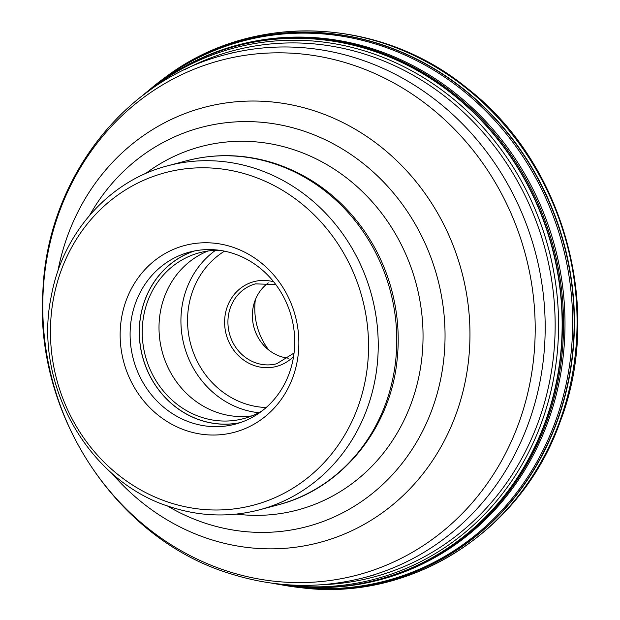 <?xml version="1.0" encoding="UTF-8"?>
<svg xmlns="http://www.w3.org/2000/svg" width="620" height="620" viewBox="0 0 620 620"><rect width="100%" height="100%" fill="white"/><g stroke="black" fill="none" stroke-linecap="round" stroke-linejoin="round"><path stroke-width="0.93" d="M152.714 87.265A279.225 256.641 75.1 0 1 467.387 94.209A279.225 256.641 75.1 0 1 554.807 423.158A279.225 256.641 75.1 0 1 285.518 585.396M325.05 587.512A276.667 254.293 -104.9 0 0 547.321 423.538A276.667 254.293 -104.9 0 0 478.082 113.421A276.667 254.293 -104.9 0 0 185.953 65.751M255.339 299.793A63.581 58.435 -104.9 0 0 268.724 349.982M268.29 282.906A41.323 37.983 -104.9 0 0 253.022 323.16A41.323 37.983 -104.9 0 0 281.062 356.632A41.323 37.983 -104.9 0 0 288.354 358.182M208.01 250.999A85.831 78.887 -104.9 0 0 159.201 333.614A85.831 78.887 -104.9 0 0 218.597 412.928A85.831 78.887 -104.9 0 0 251.96 415.865M262.237 410.789A85.831 78.887 75.1 0 1 243.714 418.601A85.831 78.887 75.1 0 1 201.833 417.4A85.831 78.887 75.1 0 1 142.244 333.382A85.831 78.887 75.1 0 1 199.493 252.735A85.831 78.887 75.1 0 1 219.449 250.286M191.906 422.871A89.009 81.809 75.1 0 1 130.107 335.753A89.009 81.809 75.1 0 1 189.48 252.115A89.009 81.809 75.1 0 1 232.911 253.363A89.009 81.809 75.1 0 1 294.709 340.488A89.009 81.809 75.1 0 1 235.337 424.127A89.009 81.809 75.1 0 1 191.906 422.871M231.764 246.869A96.642 88.823 75.1 0 1 296.05 366.73A96.642 88.823 75.1 0 1 187.24 430.916A96.642 88.823 75.1 0 1 122.962 311.054A96.642 88.823 75.1 0 1 231.764 246.869M249.038 175.08A172.004 158.092 -104.9 0 0 55.451 289.393A172.004 158.092 -104.9 0 0 169.88 502.673A172.004 158.092 -104.9 0 0 169.973 502.704A172.004 158.092 75.1 0 0 363.553 388.391A172.004 158.092 75.1 0 0 249.131 175.111A172.004 158.092 75.1 0 0 249.038 175.08M301.405 587.76C411.3 601.873 521.234 531.518 559.852 422.569C604.298 308.683 563.913 162.858 467.279 88.311C379.657 16.283 252.131 11.571 165.323 77.306L165.323 77.306A280.635 257.943 75.1 0 1 463.628 86.118A280.635 257.943 75.1 0 1 568.896 390.925A280.635 257.943 75.1 0 1 559.139 422.894A280.635 257.943 75.1 0 1 301.405 587.76L299.499 587.543A279.899 257.261 -104.9 0 0 299.53 587.551A279.899 257.261 -104.9 0 0 556.551 423.111A279.899 257.261 -104.9 0 0 566.277 391.236A279.899 257.261 -104.9 0 0 461.311 87.242A279.899 257.261 -104.9 0 0 163.804 78.422A279.899 257.261 -104.9 0 0 163.773 78.438A279.899 257.261 -104.9 0 0 148.971 90.202M149.149 90.063A279.798 257.168 75.1 0 1 466.465 91.69A279.798 257.168 75.1 0 1 556.264 423.127A279.798 257.168 -104.9 0 1 281.023 584.745M329.259 587.357L329.329 587.357A276.38 254.029 -104.9 0 0 329.344 587.349A276.38 254.029 -104.9 0 0 545.902 423.731A276.38 254.029 -104.9 0 0 478.779 115.994A276.38 254.029 -104.9 0 0 189.751 63.752A276.38 254.029 -104.9 0 0 189.743 63.759L189.681 63.782M147.002 91.806A276.14 253.805 75.1 0 1 171.67 74.067L171.67 74.067A276.14 253.805 75.1 0 1 470.185 109.074A276.14 253.805 75.1 0 1 544.779 423.879A276.14 253.805 75.1 0 1 308.52 587.411L308.52 587.411A276.14 253.805 75.1 0 1 278.295 584.304M272.172 583.203A276.047 253.727 -104.9 0 0 544.507 423.894A276.047 253.727 -104.9 0 0 455.584 96.635A276.047 253.727 -104.9 0 0 142.236 95.813M146.514 92.589A274.738 252.518 75.1 0 1 455.584 100.82A274.738 252.518 75.1 0 1 541.028 423.995A274.738 252.518 -104.9 0 1 277.489 583.862M184.566 69.75A272.382 250.356 75.1 0 1 470.681 119.164A272.382 250.356 75.1 0 1 537.757 423.382A272.382 250.356 -104.9 0 1 321.858 584.73M280.798 584.714A279.899 257.261 -104.9 0 0 299.499 587.543M294.058 353.012L276.784 363.723A41.323 37.983 75.1 0 1 256.618 363.149A41.323 37.983 75.1 0 1 256.533 363.119A41.323 37.983 75.1 0 1 227.928 322.648A41.323 37.983 75.1 0 1 255.487 283.867L275.807 284.557M273.676 281.805A43.873 40.323 75.1 0 0 225.696 312.216A43.873 40.323 75.1 0 0 254.975 365.8A43.873 40.323 -104.9 0 0 255.06 365.823A43.873 40.323 -104.9 0 0 293.578 356.461M224.525 251.154A83.925 77.136 -104.9 0 0 188.426 333.033A83.925 77.136 -104.9 0 0 245.838 403.969A83.925 77.136 -104.9 0 0 266.205 407.511M215.504 250.333A89.009 81.809 -104.9 0 0 182.303 337.048A89.009 81.809 -104.9 0 0 242.73 409.324A89.009 81.809 -104.9 0 0 242.815 409.355A89.009 81.809 -104.9 0 0 258.796 412.711M194.61 250.937A88.947 81.755 -104.9 0 0 139.423 335.606A88.947 81.755 -104.9 0 0 201.113 420.36A88.947 81.755 -104.9 0 0 240.374 422.592M239.886 422.755A89.009 81.809 75.1 0 1 201.074 420.43A89.009 81.809 75.1 0 1 139.353 335.877A89.009 81.809 75.1 0 1 194.107 251.03M254.626 168.284A178.017 163.626 -104.9 0 0 254.533 168.252A178.017 163.626 -104.9 0 0 167.764 165.78C109.252 180.699 62.605 233.159 51.305 296.05C32.612 383.888 88.66 482.74 171.647 507.307C200.988 516.592 230.26 517.421 259.478 509.811A178.017 163.626 -104.9 0 0 378.216 342.527A178.017 163.626 -104.9 0 0 254.626 168.284M273.164 163.339A178.017 163.626 75.1 0 1 396.754 337.59A178.017 163.626 75.1 0 1 278.008 504.866C341.543 488.816 390.507 428.621 397.118 359.716A176.684 162.401 75.1 0 0 361.855 227.439C338.938 196.4 309.853 175.034 274.613 163.347C245.133 154.016 215.698 153.186 186.294 160.844A178.017 163.626 75.1 0 1 273.079 163.316A178.017 163.626 75.1 0 1 273.164 163.339M236.305 514.104A188.015 172.809 -104.9 0 0 420.74 366.381A188.015 172.809 -104.9 0 0 292.493 149.281A188.015 172.809 -104.9 0 0 145.53 173.592M89.668 215.256A206.483 189.79 75.1 0 1 301.591 130.363A206.483 189.79 75.1 0 1 301.669 130.386A206.483 189.79 75.1 0 1 439.038 386.446A206.483 189.79 75.1 0 1 206.615 523.644A206.483 189.79 75.1 0 1 206.537 523.621A206.483 189.79 75.1 0 1 167.113 505.773M111.6 472.998A225.076 206.879 -104.9 0 0 209.978 539.268A225.076 206.879 -104.9 0 0 210.064 539.292A225.076 206.879 -104.9 0 0 463.411 389.74A225.076 206.879 -104.9 0 0 313.681 110.624A225.076 206.879 -104.9 0 0 313.596 110.593A225.076 206.879 -104.9 0 0 57.838 271.32M350.23 64.139A266.267 244.729 75.1 0 1 350.315 64.162A266.267 244.729 75.1 0 1 527.45 394.359A266.267 244.729 75.1 0 1 227.734 571.276A266.267 244.729 75.1 0 1 227.641 571.245A266.267 244.729 75.1 0 1 50.515 241.048A266.267 244.729 75.1 0 1 350.23 64.139M364.715 577.484A270.522 248.643 -104.9 0 0 545.158 323.284A270.522 248.643 -104.9 0 0 357.353 58.497A270.522 248.643 -104.9 0 0 357.26 58.466A270.522 248.643 -104.9 0 0 225.347 54.7C123.892 80.151 47.554 179.738 42.927 290.175C33.937 413.726 116.281 539.23 230.299 573.678C275.148 587.876 319.959 589.139 364.715 577.484L373.349 575.182M163.773 78.438L165.323 77.306M163.804 78.422L148.909 90.257M189.751 63.752L171.67 74.067L142.174 95.86M272.095 583.188L308.52 587.411L329.344 587.349M299.53 587.551L280.721 584.699M259.478 509.811L278.008 504.866M167.764 165.78L186.294 160.844M225.347 54.7L233.98 52.398"/></g></svg>
